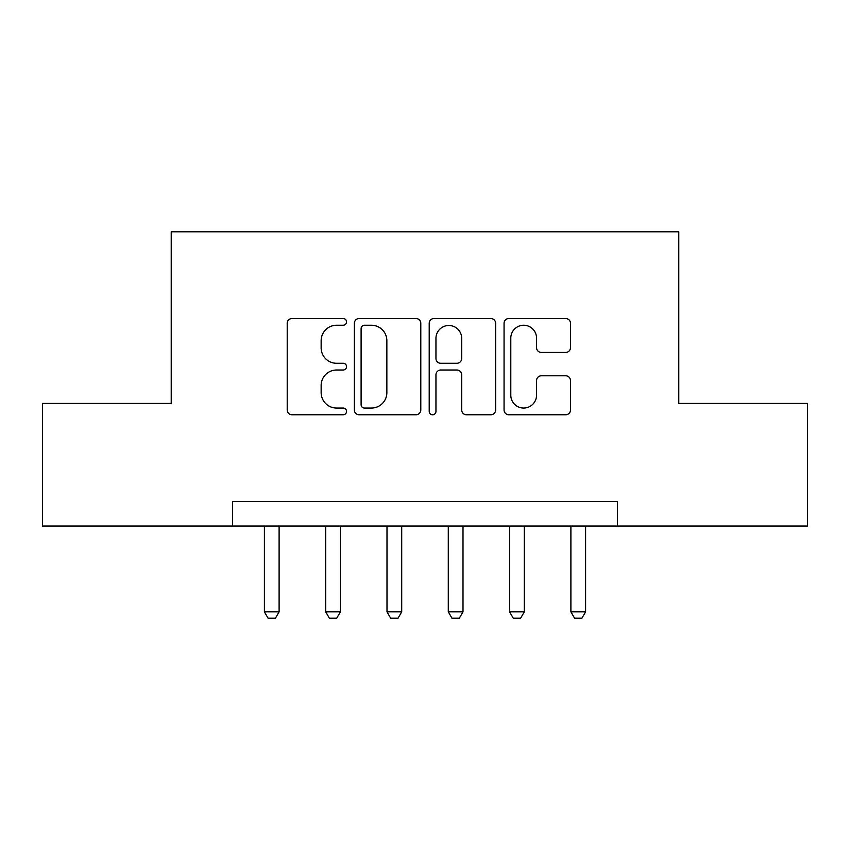 <?xml version="1.0" encoding="UTF-8"?>
<svg xmlns="http://www.w3.org/2000/svg" width="850" height="850" viewBox="0 0 850 850"><rect width="100%" height="100%" fill="white"/><g stroke="black" fill="none" stroke-linecap="round" stroke-linejoin="round"><path stroke-width="1.27" d="M346.545 321.884A3.368 3.368 0 0 0 343.166 318.506L292.028 318.506A4.813 4.813 0 0 0 287.215 323.319L287.215 409.966A4.813 4.813 0 0 0 292.028 414.779L343.166 414.779A3.368 3.368 0 0 0 346.545 411.411A3.368 3.368 0 0 0 343.166 408.043L336.558 408.043A15.406 15.406 0 0 1 321.151 392.636L321.151 385.422A15.406 15.406 0 0 1 336.558 370.016L343.166 370.016A3.368 3.368 0 0 0 346.545 366.647A3.368 3.368 0 0 0 343.166 363.279L336.558 363.279A15.406 15.406 0 0 1 321.151 347.873L321.151 340.648A15.406 15.406 0 0 1 336.558 325.252L343.166 325.252A3.368 3.368 0 0 0 346.545 321.884M565.675 352.442A4.813 4.813 0 0 0 570.488 347.629L570.488 323.319A4.813 4.813 0 0 0 565.675 318.506L508.874 318.506A4.813 4.813 0 0 0 504.061 323.319L504.061 409.966A4.813 4.813 0 0 0 508.874 414.779L565.675 414.779A4.813 4.813 0 0 0 570.488 409.966L570.488 380.598A4.813 4.813 0 0 0 565.675 375.785L541.365 375.785A4.813 4.813 0 0 0 536.552 380.598L536.552 395.165A12.877 12.877 0 0 1 523.674 408.043A12.877 12.877 0 0 1 510.797 395.165L510.797 338.119A12.877 12.877 0 0 1 523.674 325.252A12.877 12.877 0 0 1 536.552 338.119L536.552 347.629A4.813 4.813 0 0 0 541.365 352.442L565.675 352.442M232.528 526.023L42.5 526.023L42.5 403.421L171.222 403.421L171.222 231.784L678.778 231.784L678.778 403.421L807.5 403.421L807.5 526.023L617.472 526.023L617.472 501.5L232.528 501.5L232.528 526.023L617.472 526.023M420.793 323.319A4.813 4.813 0 0 0 415.979 318.506L359.178 318.506A4.813 4.813 0 0 0 354.365 323.319L354.365 409.966A4.813 4.813 0 0 0 359.178 414.779L415.979 414.779A4.813 4.813 0 0 0 420.793 409.966L420.793 323.319M434.021 318.506L490.822 318.506A4.813 4.813 0 0 1 495.635 323.319L495.635 409.966A4.813 4.813 0 0 1 490.822 414.779L466.512 414.779A4.813 4.813 0 0 1 461.699 409.966L461.699 374.829A4.813 4.813 0 0 0 456.886 370.016L440.767 370.016A4.813 4.813 0 0 0 435.954 374.829L435.954 411.411A3.368 3.368 0 0 1 432.586 414.779A3.368 3.368 0 0 1 429.207 411.411L429.207 323.319A4.813 4.813 0 0 1 434.021 318.506M364.469 325.252A3.368 3.368 0 0 0 361.101 328.621L361.101 404.674A3.368 3.368 0 0 0 364.469 408.043L371.45 408.043A15.406 15.406 0 0 0 386.856 392.636L386.856 340.648A15.406 15.406 0 0 0 371.45 325.252L364.469 325.252M461.699 338.364A12.877 12.877 0 0 0 448.832 325.486A12.877 12.877 0 0 0 435.954 338.364L435.954 358.466A4.813 4.813 0 0 0 440.767 363.279L456.886 363.279A4.813 4.813 0 0 0 461.699 358.466L461.699 338.364M264.403 526.023L264.403 611.841L279.108 611.841L279.108 526.023M279.108 611.841L275.432 618.216L268.079 618.216L264.403 611.841M325.699 526.023L325.699 611.841L340.404 611.841L340.404 526.023M340.404 611.841L336.728 618.216L329.375 618.216L325.699 611.841M386.994 526.023L386.994 611.841L401.71 611.841L401.71 526.023M401.71 611.841L398.034 618.216L390.671 618.216L386.994 611.841M448.29 526.023L448.29 611.841L463.006 611.841L463.006 526.023M463.006 611.841L459.329 618.216L451.966 618.216L448.29 611.841M509.596 526.023L509.596 611.841L524.301 611.841L524.301 526.023M524.301 611.841L520.625 618.216L513.273 618.216L509.596 611.841M570.892 526.023L570.892 611.841L585.597 611.841L585.597 526.023M585.597 611.841L581.921 618.216L574.568 618.216L570.892 611.841"/></g></svg>
